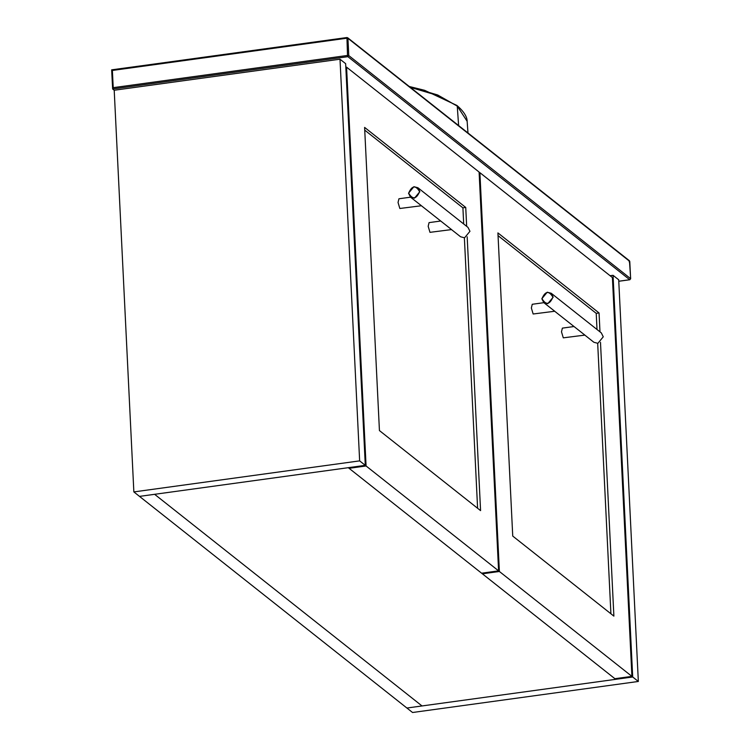 <?xml version="1.0" encoding="UTF-8"?>
<svg xmlns="http://www.w3.org/2000/svg" width="750" height="750" viewBox="0 0 750 750"><rect width="100%" height="100%" fill="white"/><g stroke="black" fill="none" stroke-linecap="round" stroke-linejoin="round"><path stroke-width="1.12" d="M114.206 90.244L340.003 59.203L359.644 460.875L133.856 491.916L114.206 90.244L112.641 88.997L111.703 69.872L346.941 37.538L347.512 55.453L113.222 87.666L112.641 88.997L347.878 56.662L629.719 279.722L618.769 281.231M618.778 281.269L629.803 279.759L630.666 278.719L629.447 260.775L347.606 37.706L111.656 69.834L112.641 88.997M113.222 87.666L112.378 70.453L111.703 69.872L112.378 70.453L346.678 38.241L346.941 37.538L629.775 261.422L630.619 278.644L348.778 55.575L347.934 38.363L346.678 38.241M410.287 87.319L438.666 95.766L457.247 106.087L437.691 94.987L409.369 86.588M541.969 298.65C545.269 290.991 548.916 290.494 552.919 297.141C549.619 304.8 545.962 305.297 541.969 298.65M553.172 297.169L551.222 293.259L547.228 292.209L541.838 298.725L543.797 302.634L547.791 303.684L553.172 297.169M551.222 293.259L601.312 332.897L603.263 336.806L597.881 343.331L593.888 342.281L584.822 335.1M573.994 326.531L562.378 328.125L561.487 331.828L563.288 337.847L584.878 335.1L554.691 311.259M543.862 302.681L532.247 304.284L531.356 307.978L533.156 313.997L554.747 311.25L543.797 302.634M408.656 193.134C411.956 185.484 415.613 184.978 419.616 191.634C416.306 199.284 412.659 199.791 408.656 193.134M419.869 191.653L417.909 187.744L413.916 186.694L408.525 193.219L410.484 197.128L414.478 198.169L419.869 191.653M417.909 187.744L468 227.391L469.959 231.3L464.569 237.816L460.575 236.766L451.509 229.594M440.681 221.025L429.066 222.619L428.175 226.312L429.975 232.341L451.566 229.584L421.388 205.744M410.55 197.175L398.934 198.778L398.044 202.472L399.844 208.491L421.434 205.744L410.484 197.128M340.003 59.203L345.647 63.675L365.297 465.347L139.5 496.388L133.856 491.916M359.644 460.875L365.297 465.347M615.694 679.331L348.291 467.691L139.5 496.388L412.556 712.5L638.344 681.459L632.7 676.987L406.903 708.028L422.016 705.947L154.622 494.316L422.016 705.947L615.694 679.331L615.656 678.6M345.825 67.266L346.575 67.162L366.075 465.975L349.078 468.309L349.041 467.587M366.075 465.975L498.6 570.862L481.594 573.197L349.078 468.309M498.6 570.862L479.1 172.05L346.575 67.162M466.669 226.341L465.741 207.45L364.603 127.406L379.434 430.575L480.572 510.619L467.175 236.794M465.741 207.45L462.909 207.834L364.744 130.144M477.6 508.275L464.381 237.844M463.697 223.987L462.909 207.834M631.912 676.369L612.403 277.556L479.887 172.669L499.387 571.481L631.912 676.369L614.906 678.703L482.381 573.816L499.387 571.481M479.137 172.772L479.887 172.669M482.381 573.816L482.344 573.094M599.981 331.847L599.053 312.956L497.916 232.912L512.737 536.081L613.884 616.125L600.487 342.3M599.053 312.956L596.222 313.35L498.047 235.65M610.913 613.781L597.684 343.35M597.009 329.494L596.222 313.35M610.078 275.719L613.05 275.316L618.703 279.778L638.344 681.459M613.05 275.316L632.7 676.987M347.878 56.662L347.512 55.453L348.778 55.575L347.878 56.662M629.719 279.722L630.619 278.644M347.934 38.363L346.941 37.538M629.775 261.422L629.147 261.806L629.775 261.422L628.781 260.597M458.625 125.578L457.247 106.087L467.147 121.303C467.1 120.412 467.503 114.506 456.928 105.459L424.641 90.319L409.219 86.475M467.981 132.984L467.147 121.303"/></g></svg>
